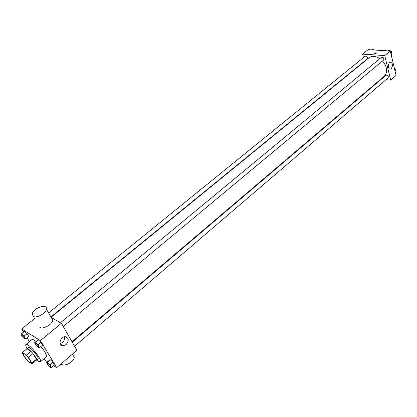 <?xml version="1.0" encoding="UTF-8"?>
<svg xmlns="http://www.w3.org/2000/svg" width="417" height="417" viewBox="0 0 417 417"><rect width="100%" height="100%" fill="white"/><g stroke="black" fill="none" stroke-linecap="round" stroke-linejoin="round"><path stroke-width="0.63" d="M29.623 362.18C27.1 360.59 22.518 354.325 23.514 353.819C24.473 352.652 32.104 361.81 30.78 362.54L29.623 362.18M31.927 363.03L28.429 357.379L26.396 355.117L22.466 352.547L22.388 353.366L25.875 358.974L27.876 361.2L31.796 363.832L31.927 363.03L36.43 359.245L32.969 353.595L28.429 357.379M36.43 359.245L36.331 360.027L31.88 363.765M26.964 348.831L22.487 352.532M32.969 353.595L30.941 351.349L27.011 348.794M36.029 360.283L36.487 360.21C38.291 359.204 28.148 347.033 26.834 348.628L26.683 349.065M26.834 348.628L28.335 347.387C29.664 345.782 39.797 357.942 37.978 358.959L36.487 360.21M30.941 351.349L26.396 355.117M26.969 348.513C25.776 346.334 25.432 344.989 25.937 344.484C27.923 342.065 43.139 360.324 40.402 361.841L38.025 361.148L36.623 360.1M25.937 344.484L31.921 339.568C32.562 339.136 33.933 339.782 36.034 341.513M40.934 346.517C45.244 351.912 47.038 355.352 46.313 356.848L40.402 361.841M25.713 338.854L28.7 336.42L27.042 333.689L24.603 331.322L20.85 334.116L22.518 336.832L24.942 339.198L25.713 338.854L24.045 336.128L21.606 333.751L20.85 334.116M39.589 347.637L42.612 345.114L40.949 342.336L38.421 339.897L34.548 342.743L36.227 345.511L38.739 347.95L39.589 347.637L37.911 344.859L35.382 342.404L34.548 342.743M53.647 365.699L56.681 367.669L40.459 340.621L21.684 328.997L23.498 331.968M27.037 337.775L29.398 341.643M43.571 359.162L47.564 361.753M51.572 367.476L54.518 364.953L52.907 362.269L50.405 359.835L49.524 360.09L46.579 362.597L48.195 365.266L50.686 367.7L51.572 367.476L49.951 364.792L47.449 362.347L46.579 362.597M34.804 318.416L21.684 328.997M52.281 319.26L52.771 319.537M56.681 367.669L76.864 350.29L61.398 323.29L51.296 317.561M61.398 323.29L40.459 340.621M66.105 344.609L63.108 345.813C57.911 346.021 60.027 336.43 65.13 336.649C68.878 337.921 69.201 340.574 66.105 344.609M51.343 317.639L52.766 320.1C52.636 324.28 43.087 329.701 39.86 327.397M61.294 344.713L60.898 344.88M61.158 363.812C63.41 367.57 74.294 362.076 74.252 357.228L72.756 354.643M33.313 316.362L32.255 314.116C32.641 308.299 47.392 302.997 46.365 309.044C46.188 313.177 36.529 318.614 33.313 316.362M64.432 336.717C64.911 338.818 64.249 340.715 62.451 342.42L60.152 343.551M51.103 317.233L369.04 57.76C372.021 55.633 375.634 55.92 379.866 58.625M382.519 60.934C387.289 66.991 387.899 72.058 384.359 76.144L72 341.794M74.58 346.298L388.065 77.958C388.66 76.707 388.164 75.774 386.575 75.149L385.829 75.362L72.24 342.216M48.612 312.922L365.188 56.18C367.09 56.102 367.799 56.983 367.325 58.833L50.931 316.941M60.439 322.748L381.446 57.322C383.4 57.197 384.14 58.088 383.656 59.991L63.248 326.521M386.043 79.683L390.677 80.121L384.735 55.581L362.571 54.095L363.468 57.577M364.401 61.221L364.468 61.487M380.773 79.194L381.268 79.24M390.677 80.121L396.082 75.467L390.27 50.999L368.102 49.639L362.571 54.095M390.27 50.999L384.735 55.581M391.209 68.706L390.375 69.113C387.69 69.691 387.878 62.404 390.557 62.159C392.913 63.301 393.132 65.479 391.209 68.706M374.607 53.939L374.112 53.616C375.003 52.792 375.795 52.631 376.488 53.126L374.607 53.939L374.112 53.621C375.003 52.797 375.795 52.631 376.488 53.126M395.431 72.72L396.15 72.105L395.571 69.665L394.555 69.045M395.571 69.665L394.852 70.285M394.446 68.581C395.806 69.139 396.301 70.004 395.931 71.182M390.203 50.994L389.03 50.29L388.17 50.869M391.167 54.773L391.897 54.158L391.308 51.661L390.281 51.041M389.03 50.29L388.316 50.879M391.308 51.661L390.573 52.271M389.624 50.645C391.282 50.78 391.964 51.651 391.683 53.256M373.861 49.993L372.72 49.3L371.901 49.868M372.72 49.3L372.006 49.878M373.314 49.659L374.742 50.045M47.554 363.228L47.554 363.228C49.065 364.005 50.076 365.203 50.593 366.835L50.061 366.694C48.466 365.328 47.627 364.171 47.543 363.238C49.055 364.01 50.066 365.214 50.577 366.845M54.518 364.953L52.907 362.269L50.405 359.835L47.449 362.347M50.405 359.835L49.524 360.09M52.907 362.269L49.951 364.792M35.534 343.342L35.534 343.342C37.077 344.134 38.098 345.365 38.599 347.027L38.088 346.908C36.461 345.521 35.601 344.333 35.518 343.353C37.066 344.145 38.088 345.375 38.588 347.038M42.612 345.114L40.949 342.336L38.421 339.897L35.382 342.404M38.421 339.897L37.577 340.241M40.949 342.336L37.911 344.859M21.778 334.684L21.788 334.674C23.284 335.471 24.28 336.675 24.765 338.286L24.295 338.171C22.716 336.816 21.877 335.654 21.778 334.684C23.274 335.482 24.264 336.681 24.754 338.296L24.754 338.296M28.7 336.42L27.042 333.689L24.603 331.322L21.606 333.751M24.603 331.322L23.837 331.697M27.042 333.689L24.045 336.128M26.99 348.81L22.466 352.547M36.331 360.027L31.843 363.801M72.438 354.101L74.252 357.228M52.766 320.1L46.365 309.044M60.402 344.176L63.108 345.813M389.812 69.066L390.375 69.113"/></g></svg>
